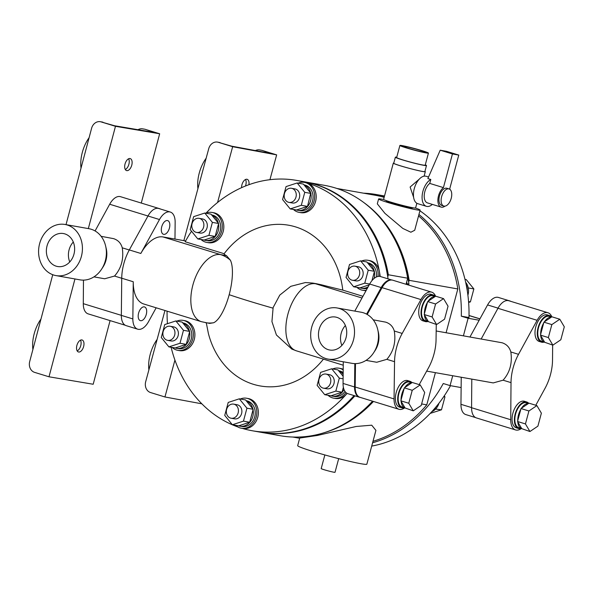 <?xml version="1.0" encoding="UTF-8"?>
<svg xmlns="http://www.w3.org/2000/svg" width="594" height="594" viewBox="0 0 594 594"><rect width="100%" height="100%" fill="white"/><g stroke="black" fill="none" stroke-linecap="round" stroke-linejoin="round"><path stroke-width="0.89" d="M411.442 207.477A13.432 0.75 -165 0 1 412.303 208.041A13.432 0.75 -165 0 1 392.174 203.259A13.432 0.75 -165 0 1 386.397 201.099A13.432 0.75 -165 0 1 387.422 201.039M383.702 199.532A21.488 1.203 15 0 0 378.608 198.968A21.488 1.203 15 0 0 387.86 202.495A21.488 1.203 15 0 0 409.021 208.212A21.488 1.203 15 0 0 420.114 210.09A21.488 1.203 15 0 0 415.421 208.034M420.114 210.09L414.716 230.249L410.87 232.224L402.843 228.445L384.942 213.372L377.309 203.831L378.608 198.968M364.174 202.806A126.225 105.932 100 0 1 409.132 280.331L408.642 282.165A125.327 105.183 100 0 0 397.891 245.946M446.094 332.737L457.826 288.959L409.132 280.331M457.826 288.959A126.225 105.932 -80 0 0 418.555 215.904M384.147 197.334A126.225 105.932 -80 0 0 375.066 195.226L336.902 188.461M372.987 441.305A126.225 105.932 -80 0 0 426.774 404.856L435.402 372.661M463.417 335.803L468.117 318.265L461.308 316.179A127.123 106.69 -80 0 0 418.941 214.471M384.4 196.376A127.123 106.69 -80 0 0 376.18 194.513A127.123 106.69 -80 0 0 363.58 193.191M372.601 442.768A127.123 106.69 -80 0 0 443.265 383.516L450.074 385.61L452.717 375.735M371.71 446.094A127.123 106.69 -80 0 0 450.49 385.684M435.922 406.994A13.877 11.642 100 0 1 433.108 410.254M438.966 403.207A13.068 10.967 100 0 1 436.404 408.137A13.068 10.967 100 0 1 435.573 409.088A13.068 10.967 100 0 1 431.749 411.746M444.208 395.946L444.951 396.859L443.74 396.644M444.951 396.859L441.476 409.815L435.573 409.088M436.404 408.137L436.204 408.88M441.476 409.815L430.204 413.394M461.308 316.179L468.978 317.538A127.123 106.69 -80 0 0 419.928 210.796M416.023 208.242A127.123 106.69 -80 0 0 415.585 207.967M384.504 195.99A127.123 106.69 -80 0 0 383.85 195.872L376.18 194.513M466.164 284.571A13.877 11.642 100 0 1 467.3 290.897M465.674 282.298A13.068 10.967 100 0 1 468.161 287.466A13.068 10.967 100 0 1 468.399 288.743A13.068 10.967 100 0 1 467.909 295.211M468.161 287.466L468.399 288.743M464.991 279.358L466.245 279.581L473.871 288.936L468.599 288.001M473.871 288.936L470.396 301.893L468.562 301.566M470.396 301.893L468.629 302.472M468.117 318.265L479.18 320.225L469.973 336.969M461.241 377.242L461.13 387.57L450.074 385.61M461.13 387.57L460.959 404.321A16.112 8.717 107.1 0 0 465.807 414.59L475.638 417.604M510.818 301.358A16.112 8.717 107.1 0 0 509.912 300.972L498.396 297.438A16.112 8.717 107.1 0 0 497.831 297.304A16.112 8.717 107.1 0 0 487.585 304.93L479.18 320.225M509.912 300.972A16.112 8.717 107.1 0 0 509.348 300.839A16.112 8.717 107.1 0 0 508.932 300.787L508.642 300.698A16.112 8.717 107.1 0 0 497.958 308.293L481.199 338.959M260.343 150.096A8.955 7.514 -79.5 0 0 259.645 149.926L261.553 150.282A8.955 7.514 100.5 0 1 262.258 150.453L271.859 153.631L231.69 146.176L218.258 142.285A8.955 7.514 -79.5 0 0 217.553 142.115A8.955 7.514 -79.5 0 0 208.724 148.708L183.85 240.637M157.12 339.441A26.856 14.523 107.1 0 0 148.886 369.876M206.148 158.212A26.856 14.523 107.1 0 0 197.913 188.647M217.553 142.115L219.468 142.471A8.955 7.514 100.5 0 1 220.166 142.642M164.954 310.499L145.686 381.712A8.955 7.514 -79.5 0 0 150.549 392.545L164.946 396.97L201.834 403.816M259.645 149.926A8.955 7.514 -79.5 0 0 255.398 150.579M245.522 179.499A6.267 3.386 -72.9 0 1 245.782 185.046A6.267 3.386 -72.9 0 1 245.478 186.011M241.595 187.659A6.267 3.386 -72.9 0 1 241.966 184.682A6.267 3.386 -72.9 0 1 247.156 179.314A6.267 3.386 -72.9 0 1 248.923 184.704M551.819 316.84A16.112 8.717 107.1 0 0 547.958 312.756A16.112 8.717 107.1 0 0 537.117 320.307L518.525 354.328A34.912 18.882 107.1 0 0 511.018 382.625L510.736 419.743A16.112 8.717 107.1 0 0 515.585 429.945A16.112 8.717 107.1 0 0 516.149 430.078A16.112 8.717 107.1 0 0 521.354 428.526M547.958 312.756L509.088 300.831A16.112 8.717 107.1 0 0 508.932 300.787M535.788 405.264L545.017 388.365A34.912 18.882 107.1 0 0 552.524 360.075L552.643 345.077M218.258 142.285L232.655 146.703L217.56 202.502M174.926 360.09L164.946 396.97M232.655 146.703L276.656 154.871L262.258 150.453M276.656 154.871L269.936 179.7M471.792 379.113L471.577 407.722A16.112 8.717 107.1 0 0 476.425 417.924L515.585 429.945M528.727 403.333A13.877 7.507 107.1 0 0 526.685 401.982L524.383 401.269A13.877 7.507 107.1 0 0 523.901 401.158A13.877 7.507 107.1 0 0 513.008 412.778A13.877 7.507 107.1 0 0 516.238 427.799L518.547 428.512A13.877 7.507 107.1 0 0 519.03 428.623A13.877 7.507 107.1 0 0 521.19 428.482M551.648 316.958A13.877 7.507 107.1 0 0 549.606 315.607L547.304 314.894A13.877 7.507 107.1 0 0 546.814 314.783A13.877 7.507 107.1 0 0 535.929 326.403A13.877 7.507 107.1 0 0 539.159 341.431L541.461 342.137A13.877 7.507 107.1 0 0 541.951 342.255A13.877 7.507 107.1 0 0 544.111 342.107M526.685 401.982A13.877 7.507 107.1 0 0 526.202 401.863A13.877 7.507 107.1 0 0 515.31 413.483A13.877 7.507 107.1 0 0 518.547 428.512M549.606 315.607A13.877 7.507 107.1 0 0 549.123 315.488A13.877 7.507 107.1 0 0 538.231 327.108A13.877 7.507 107.1 0 0 541.461 342.137M551.529 317.04L549.368 316.372A13.068 7.069 107.1 0 0 548.915 316.268A13.068 7.069 107.1 0 0 538.654 327.212A13.068 7.069 107.1 0 0 541.698 341.364L544.579 342.248A13.068 7.069 107.1 0 0 544.683 342.278L552.858 345.144L560.825 339.768L564.3 326.811L559.808 319.223L551.841 324.599L543.918 322.171L543.718 322.913A13.068 7.069 107.1 0 0 540.644 334.385L540.703 335.565A13.068 7.069 107.1 0 0 544.579 342.248M559.808 319.223L551.885 316.795L551.432 317.099A13.068 7.069 107.1 0 0 544.379 321.859L543.918 322.171M551.841 324.599L548.366 337.563L540.451 335.127M543.718 322.913L540.644 334.385M548.366 337.563L552.858 345.144M540.703 335.565L544.683 342.278M551.432 317.099L544.379 321.859M528.608 403.408L526.447 402.747A13.068 7.069 107.1 0 0 525.994 402.635A13.068 7.069 107.1 0 0 515.733 413.587A13.068 7.069 107.1 0 0 518.777 427.739L521.658 428.623A13.068 7.069 107.1 0 0 521.762 428.653L529.937 431.519L537.904 426.143L541.379 413.179L536.887 405.598L528.92 410.974L520.997 408.546L520.804 409.288A13.068 7.069 107.1 0 0 517.723 420.76L517.782 421.94A13.068 7.069 107.1 0 0 521.658 428.623M536.887 405.598L528.964 403.17L528.511 403.475A13.068 7.069 107.1 0 0 521.458 408.234L520.997 408.546M528.92 410.974L525.445 423.93L517.53 421.502M520.804 409.288L517.723 420.76M525.445 423.93L529.937 431.519M517.782 421.94L521.762 428.653M528.511 403.475L521.458 408.234M426.774 404.856L421.636 403.942M373.463 401.455A126.225 105.932 100 0 1 323.388 432.937M317.404 435.454L299.718 438.053L297.683 445.641A35.811 1.997 15 0 0 313.105 451.507A35.811 1.997 15 0 0 348.374 461.041A35.811 1.997 15 0 0 366.862 464.174L375.92 430.375L371.718 425.185L356.177 426.477L317.404 435.454M338.684 458.65L335.023 472.304A7.165 0.401 -165 0 1 325.661 470.181A7.165 0.401 -165 0 1 321.191 468.592L324.851 454.945M426.678 371.116L493.235 382.915L503.088 380.197C509.897 372.49 512.474 363.083 510.825 351.967C509.548 347.327 506.652 344.26 502.145 342.783L436.174 330.977M372.616 401.195A125.327 105.183 100 0 1 369.884 404.017M408.635 285.075L408.91 284.066A125.327 105.183 -80 0 0 408.642 282.165M436.263 324.435L436.055 339.716A34.912 18.882 -72.9 0 1 428.408 367.99L419.208 384.615M406.786 284.511L406.994 283.724L408.91 284.066M406.994 283.724A125.327 105.183 -80 0 0 406.719 281.823L407.692 278.2A127.123 106.69 -80 0 0 335.276 187.949A127.123 106.69 -80 0 0 324.606 185.373L305.249 181.942A127.123 106.69 -80 0 0 304.767 181.861M404.67 407.848A16.112 8.717 -72.9 0 1 399.465 409.4A16.112 8.717 -72.9 0 1 398.901 409.266A16.112 8.717 -72.9 0 1 394.052 398.93L394.55 361.701A34.912 18.882 -72.9 0 1 402.197 333.434L420.931 299.584A16.112 8.717 -72.9 0 1 431.704 292.159A16.112 8.717 -72.9 0 1 435.565 296.235M435.387 296.354A13.877 7.507 107.1 0 0 433.353 295.003L431.051 294.297A13.877 7.507 107.1 0 0 430.561 294.178A13.877 7.507 107.1 0 0 419.668 305.799A13.877 7.507 107.1 0 0 422.906 320.827L425.207 321.532A13.877 7.507 107.1 0 0 425.698 321.651A13.877 7.507 107.1 0 0 427.858 321.502M412.043 382.655A13.877 7.507 107.1 0 0 410.001 381.303L407.699 380.591A13.877 7.507 107.1 0 0 407.217 380.479A13.877 7.507 107.1 0 0 396.324 392.099A13.877 7.507 107.1 0 0 399.562 407.128L401.863 407.833A13.877 7.507 107.1 0 0 402.346 407.952A13.877 7.507 107.1 0 0 404.507 407.803M433.353 295.003A13.877 7.507 107.1 0 0 432.863 294.884A13.877 7.507 107.1 0 0 421.978 306.504A13.877 7.507 107.1 0 0 425.207 321.532M410.001 381.303A13.877 7.507 107.1 0 0 409.518 381.185A13.877 7.507 107.1 0 0 398.626 392.805A13.877 7.507 107.1 0 0 401.863 407.833M411.924 382.736L409.771 382.068A13.068 7.069 107.1 0 0 409.311 381.964A13.068 7.069 107.1 0 0 399.049 392.909A13.068 7.069 107.1 0 0 402.101 407.061L404.982 407.944A13.068 7.069 107.1 0 0 405.086 407.974L413.261 410.84L421.228 405.464L424.695 392.5L420.203 384.919L412.236 390.295L404.321 387.867L404.12 388.61A13.068 7.069 107.1 0 0 401.047 400.081L401.106 401.262A13.068 7.069 107.1 0 0 404.982 407.944M420.203 384.919L412.288 382.491L411.828 382.796A13.068 7.069 107.1 0 0 404.774 387.555L404.321 387.867M412.236 390.295L408.761 403.252L400.846 400.824M404.12 388.61L401.047 400.081M408.761 403.252L413.261 410.84M401.106 401.262L405.086 407.974M411.828 382.796L404.774 387.555M435.268 296.436L433.115 295.775A13.068 7.069 107.1 0 0 432.655 295.663A13.068 7.069 107.1 0 0 422.401 306.608A13.068 7.069 107.1 0 0 425.445 320.76L428.326 321.644A13.068 7.069 107.1 0 0 428.43 321.673L436.605 324.539L444.572 319.164L448.047 306.207L443.547 298.619L435.58 303.994L427.665 301.566L427.465 302.309A13.068 7.069 107.1 0 0 424.391 313.788L424.45 314.961A13.068 7.069 107.1 0 0 428.326 321.644M443.547 298.619L435.632 296.191L435.179 296.503A13.068 7.069 107.1 0 0 428.126 301.262L427.665 301.566M435.58 303.994L432.113 316.958L424.19 314.53M427.465 302.309L424.391 313.788M432.113 316.958L436.605 324.539M424.45 314.961L428.43 321.673M435.179 296.503L428.126 301.262M366.038 360.372L376.737 362.266L386.85 359.34C393.599 351.433 396.072 341.981 394.275 330.999C392.961 326.537 390.102 323.582 385.706 322.148L373.225 319.824M337.132 307.974L361.093 312.214A25.958 21.785 100 0 1 363.276 312.741A25.958 21.785 100 0 1 377.739 329.573L378.341 332.15A20.59 17.278 100 0 1 375.081 350.549L373.626 352.769A25.958 21.785 100 0 1 352.034 363.342L328.074 359.095A25.958 21.785 100 0 1 325.891 358.568A25.958 21.785 100 0 1 311.412 328.423A25.958 21.785 100 0 1 337.132 307.967A25.958 21.785 100 0 1 339.308 308.494A25.958 21.785 100 0 1 353.794 338.647A25.958 21.785 100 0 1 328.074 359.095M377.739 329.573A25.958 21.785 100 0 1 373.626 352.769M336.924 317.389A16.743 14.048 -80 0 0 335.521 317.048A16.743 14.048 -80 0 0 318.933 330.234A16.743 14.048 -80 0 0 328.274 349.68A16.743 14.048 -80 0 0 329.677 350.014A16.743 14.048 -80 0 0 346.265 336.828A16.743 14.048 -80 0 0 336.924 317.389M345.389 325.527A16.743 14.048 -80 0 0 341.862 345.448M143.34 129.024A8.955 7.514 -80.4 0 0 142.538 128.839L144.461 129.158A8.955 7.514 99.6 0 1 145.263 129.351L154.863 132.559L114.516 125.75L101.077 121.889L115.474 126.307L88.328 228.593M74.963 278.957L49.005 376.789L93.191 384.251L110.083 320.604M115.474 126.307L159.66 133.769L141.275 203.059M125.037 164.018A6.267 3.386 -72.9 0 1 130.235 158.598A6.267 3.386 -72.9 0 1 131.764 165.154A6.267 3.386 -72.9 0 1 126.559 170.575A6.267 3.386 -72.9 0 1 125.037 164.018M76.901 345.404A6.267 3.386 107.1 0 0 78.43 351.96A6.267 3.386 107.1 0 0 83.628 346.54A6.267 3.386 107.1 0 0 82.106 339.983A6.267 3.386 107.1 0 0 76.901 345.404M160.462 209.021A16.112 8.717 107.1 0 0 159.682 208.702L120.523 196.688A16.112 8.717 107.1 0 0 119.958 196.547A16.112 8.717 107.1 0 0 109.682 204.239L95.085 230.947M83.472 280.116L83.294 303.668A16.112 8.717 107.1 0 0 88.142 313.87L125.282 325.267M159.682 208.702A16.112 8.717 107.1 0 0 159.118 208.568A16.112 8.717 107.1 0 0 158.806 208.524L158.516 208.435A16.112 8.717 107.1 0 0 158.212 208.368A16.112 8.717 107.1 0 0 147.973 216.001L129.314 249.933A34.912 18.882 107.1 0 0 121.733 278.215L121.339 315.384A16.112 8.717 107.1 0 0 126.188 325.653L137.711 329.187A16.112 8.717 107.1 0 0 148.515 321.696L156.163 307.796M128.608 158.776A6.267 3.386 -72.9 0 1 128.883 164.271A6.267 3.386 -72.9 0 1 125.312 169.513M77.183 350.898A6.267 3.386 107.1 0 0 80.747 345.656A6.267 3.386 107.1 0 0 80.472 340.162M40.964 319.067A26.856 14.523 107.1 0 0 32.893 349.495M89.1 137.682A26.856 14.523 107.1 0 0 81.022 168.117M101.077 121.889A8.955 7.514 -80.4 0 0 100.275 121.696L102.198 122.022A8.955 7.514 99.6 0 1 103 122.216M100.275 121.696A8.955 7.514 -80.4 0 0 91.587 128.319L66.023 224.643M52.74 274.71L29.7 361.523A8.955 7.514 -80.4 0 0 34.608 372.371L49.005 376.789M142.538 128.839A8.955 7.514 -80.4 0 0 138.023 129.715M159.66 133.769L145.263 129.351M93.941 276.871L104.67 278.772L114.523 276.054C121.325 268.354 123.908 258.947 122.26 247.824C120.983 243.184 118.087 240.117 113.573 238.639L101.129 236.323M65.028 224.465L88.996 228.712A25.958 21.785 100 0 1 91.172 229.239A25.958 21.785 100 0 1 105.643 246.065A25.958 21.785 100 0 1 101.529 269.268A25.958 21.785 100 0 1 79.938 279.841L55.97 275.594A25.958 21.785 100 0 1 53.794 275.067A25.958 21.785 100 0 1 39.308 244.921A25.958 21.785 100 0 1 65.028 224.465A25.958 21.785 100 0 1 67.211 224.992A25.958 21.785 100 0 1 81.697 255.138A25.958 21.785 100 0 1 55.97 275.594M56.178 266.179A16.743 14.048 -80 0 0 57.581 266.513A16.743 14.048 -80 0 0 74.168 253.326A16.743 14.048 -80 0 0 64.828 233.888A16.743 14.048 -80 0 0 63.424 233.546A16.743 14.048 -80 0 0 46.837 246.733A16.743 14.048 -80 0 0 56.178 266.179M73.292 242.025A16.743 14.048 -80 0 0 69.758 261.947M105.643 246.065L106.237 248.648A20.59 17.278 100 0 1 102.977 267.048L101.529 269.268M140.585 320.686A7.165 3.876 -72.9 0 1 140.333 320.626A7.165 3.876 -72.9 0 1 138.662 312.875A7.165 3.876 -72.9 0 1 144.283 306.875A7.165 3.876 -72.9 0 1 144.535 306.935A7.165 3.876 -72.9 0 1 146.206 314.694A7.165 3.876 -72.9 0 1 140.585 320.686M406.066 284.288L406.719 281.823M260.402 432.194A127.123 106.69 -80 0 0 260.885 432.284L280.242 435.714A127.123 106.69 -80 0 0 372.572 401.18M387.756 276.923L388.335 274.762A127.123 106.69 -80 0 0 315.911 184.519A127.123 106.69 -80 0 0 305.249 181.942M367.218 314.471L382.061 287.659A16.112 8.717 -72.9 0 1 391.854 280.034L391.565 279.945A16.112 8.717 -72.9 0 1 392.545 280.138L431.704 292.159M360.291 397.408A16.112 8.717 -72.9 0 1 360.031 397.334A16.112 8.717 -72.9 0 1 355.182 387.006L355.494 363.625M163.721 234.355A7.165 3.876 -72.9 0 1 163.469 234.296A7.165 3.876 -72.9 0 1 161.798 226.537A7.165 3.876 -72.9 0 1 167.419 220.537A7.165 3.876 -72.9 0 1 167.671 220.597A7.165 3.876 -72.9 0 1 169.342 228.356A7.165 3.876 -72.9 0 1 163.721 234.355M354.811 363.617L354.566 386.961A16.112 8.717 107.1 0 0 359.422 397.23A16.112 8.717 107.1 0 0 359.979 397.364A16.112 8.717 107.1 0 0 360.246 397.401M343.28 361.791L343.05 383.427A16.112 8.717 107.1 0 0 347.898 393.688L359.422 397.23M170.3 212.043A16.112 8.717 107.1 0 0 169.736 211.902A16.112 8.717 107.1 0 0 159.489 219.535L140.83 253.467A34.912 18.882 -72.9 0 1 163.023 236.947L174.97 239.063L175.148 222.304A16.112 8.717 107.1 0 0 170.3 212.043L159.066 208.598A16.112 8.717 107.1 0 0 158.806 208.524M209.511 323.374L201.344 321.666L143.763 303.994A34.912 18.882 -72.9 0 1 133.249 281.749L132.856 318.919A16.112 8.717 107.1 0 0 137.711 329.187M388.335 274.762L407.692 278.2M260.885 432.284A127.123 106.69 -80 0 0 354.922 395.849M391.721 279.989L380.487 276.544A16.112 8.717 107.1 0 0 369.683 284.036L354.796 311.1M391.854 280.034A16.112 8.717 107.1 0 0 381.2 287.57L366.595 314.129M201.344 321.666A34.912 18.882 -72.9 0 1 193.206 283.858A34.912 18.882 -72.9 0 1 220.612 254.618L226.507 255.658L230.39 260.224A33.977 11.048 103.9 0 1 229.18 294.706A33.977 11.048 103.9 0 1 213.64 322.75L209.667 323.403M323.433 359.132A81.608 68.488 100 0 1 208.375 333.434L206.281 322.802M316.208 283.687L321.525 284.823A87.177 4.863 15 0 0 342.775 290.117L362.934 296.302M235.64 425.326A15.221 12.771 -80 0 0 240.05 427.91A15.221 12.771 -80 0 0 241.327 428.222L242.864 428.489A15.221 12.771 -80 0 0 257.945 416.498A15.221 12.771 -80 0 0 249.45 398.826A15.221 12.771 -80 0 0 248.173 398.522L246.644 398.247A15.221 12.771 -80 0 0 240.303 399.005M328.022 395.285A15.221 12.771 -80 0 0 332.44 397.861A15.221 12.771 -80 0 0 333.717 398.173L335.246 398.44A15.221 12.771 -80 0 0 346.532 394.052A15.221 12.771 -80 0 0 347.104 393.362A127.123 106.69 100 0 1 346.532 394.052A127.123 106.69 100 0 1 252.257 430.754A127.123 106.69 100 0 1 242.233 428.378M343.198 369.305A15.221 12.771 -80 0 0 341.832 368.785A15.221 12.771 -80 0 0 340.555 368.473L339.026 368.198A15.221 12.771 -80 0 0 332.692 368.963M172.171 347.453A15.221 12.771 -80 0 0 176.589 350.037A15.221 12.771 -80 0 0 177.866 350.341L179.395 350.616A15.221 12.771 -80 0 0 194.476 338.625A15.221 12.771 -80 0 0 185.989 320.953A15.221 12.771 -80 0 0 184.712 320.649L183.175 320.374A15.221 12.771 -80 0 0 176.841 321.131M237.793 426.923A127.123 106.69 100 0 1 171.109 347.267M167.441 323.685A127.123 106.69 100 0 1 167.085 311.152M241.327 428.222A15.221 12.771 -80 0 0 256.408 416.231A15.221 12.771 -80 0 0 247.921 398.559A15.221 12.771 -80 0 0 246.644 398.247M343.191 369.884A15.221 12.771 -80 0 0 340.303 368.51A15.221 12.771 -80 0 0 339.026 368.198M177.866 350.341A15.221 12.771 -80 0 0 192.939 338.357A15.221 12.771 -80 0 0 184.452 320.686A15.221 12.771 -80 0 0 183.175 320.374M168.896 346.874L179.989 343.265L183.464 330.309L175.846 320.953L164.746 324.562L161.278 337.526L168.896 346.874L175.2 347.958A13.068 10.967 -80 0 0 175.438 348.032A13.068 10.967 -80 0 0 176.537 348.299L178.452 348.633A13.068 10.967 -80 0 0 191.402 338.342A13.068 10.967 -80 0 0 184.11 323.158A13.068 10.967 -80 0 0 183.011 322.898L182.714 322.846M167.671 340.355L171.124 340.971A7.165 6.007 -80 0 0 178.215 335.328A7.165 6.007 -80 0 0 174.22 327.012A7.165 6.007 -80 0 0 173.619 326.863L170.166 326.255A7.165 6.007 -80 0 0 163.075 331.898A7.165 6.007 -80 0 0 167.07 340.214A7.165 6.007 -80 0 0 167.671 340.355A7.165 6.007 -80 0 0 174.77 334.712A7.165 6.007 -80 0 0 170.768 326.396A7.165 6.007 -80 0 0 170.166 326.255M179.989 343.265L186.226 344.372L189.694 331.415L182.076 322.059L175.846 320.953M175.2 347.958L186.226 344.372M183.464 330.309L189.694 331.415M176.537 348.299A13.068 10.967 -80 0 0 189.59 331.816M189.427 331.081A13.068 10.967 -80 0 0 182.9 323.069M333.717 398.173A15.221 12.771 -80 0 0 345.968 392.56M324.747 394.706L335.84 391.097L339.315 378.133L331.697 368.785L320.597 372.393L317.129 385.35L324.747 394.706L331.051 395.782A13.068 10.967 -80 0 0 331.289 395.856A13.068 10.967 -80 0 0 332.388 396.124L334.303 396.465A13.068 10.967 -80 0 0 344.988 391.416M343.161 372.698A13.068 10.967 -80 0 0 339.961 370.99A13.068 10.967 -80 0 0 338.862 370.723L338.565 370.671M323.522 388.186L326.975 388.795A7.165 6.007 -80 0 0 334.066 383.152A7.165 6.007 -80 0 0 330.071 374.836A7.165 6.007 -80 0 0 329.47 374.688L326.017 374.079A7.165 6.007 -80 0 0 318.926 379.722A7.165 6.007 -80 0 0 322.921 388.038A7.165 6.007 -80 0 0 323.522 388.186A7.165 6.007 -80 0 0 330.613 382.543A7.165 6.007 -80 0 0 326.618 374.227A7.165 6.007 -80 0 0 326.017 374.079M335.84 391.097L342.07 392.196L343.384 387.31M331.051 395.782L342.07 392.196M339.315 378.133L343.102 378.809M331.697 368.785L337.927 369.884L343.124 376.269M332.388 396.124A13.068 10.967 -80 0 0 344.008 389.516M343.146 374.339A13.068 10.967 -80 0 0 338.751 370.894M232.365 424.747L243.458 421.139L246.933 408.182L239.308 398.826L228.215 402.435L224.74 415.399L232.365 424.747L238.669 425.831A13.068 10.967 -80 0 0 238.907 425.905A13.068 10.967 -80 0 0 240.006 426.173L241.921 426.507A13.068 10.967 -80 0 0 254.871 416.216A13.068 10.967 -80 0 0 247.579 401.039A13.068 10.967 -80 0 0 246.48 400.772L246.183 400.72M231.14 418.228L234.585 418.844A7.165 6.007 -80 0 0 241.684 413.201A7.165 6.007 -80 0 0 237.689 404.885A7.165 6.007 -80 0 0 237.088 404.737L233.635 404.128A7.165 6.007 -80 0 0 226.537 409.771A7.165 6.007 -80 0 0 230.539 418.087A7.165 6.007 -80 0 0 231.14 418.228A7.165 6.007 -80 0 0 238.231 412.585A7.165 6.007 -80 0 0 234.236 404.269A7.165 6.007 -80 0 0 233.635 404.128M243.458 421.139L249.688 422.245L253.163 409.288L245.537 399.933L239.308 398.826M238.669 425.831L249.688 422.245M246.933 408.182L253.163 409.288M240.006 426.173A13.068 10.967 -80 0 0 253.051 409.689M252.888 408.954A13.068 10.967 -80 0 0 246.362 400.943M174.97 239.063L185.618 240.949M354.054 395.582A127.123 106.69 100 0 1 259.92 432.113L252.257 430.754M226.507 255.658A87.177 4.863 -165 0 1 224.146 253.712A81.608 68.488 100 0 1 295.522 226.878A81.608 68.488 100 0 1 342.775 290.117M224.146 253.712L185.172 241.751A127.123 106.69 100 0 1 191.528 231.237M206.029 213.105A127.123 106.69 100 0 1 296.621 180.413A127.123 106.69 100 0 1 307.284 182.989A15.221 12.771 -80 0 0 306.007 182.677L304.477 182.41A15.221 12.771 -80 0 0 298.143 183.167M296.621 180.413L304.284 181.771A127.123 106.69 100 0 1 314.954 184.348A127.123 106.69 100 0 1 388.045 278.861M293.473 209.489A15.221 12.771 -80 0 0 297.884 212.073A15.221 12.771 -80 0 0 299.168 212.377L300.698 212.652A15.221 12.771 -80 0 0 315.778 200.661A15.221 12.771 -80 0 0 307.284 182.989A127.123 106.69 100 0 1 379.38 271.451A15.221 12.771 -80 0 0 370.753 260.863A15.221 12.771 -80 0 0 369.475 260.551L367.938 260.283A15.221 12.771 -80 0 0 361.605 261.041M201.091 239.538A15.221 12.771 -80 0 0 205.502 242.114A15.221 12.771 -80 0 0 206.779 242.426L208.316 242.694A15.221 12.771 -80 0 0 223.396 230.71A15.221 12.771 -80 0 0 214.902 213.031A15.221 12.771 -80 0 0 213.625 212.726L212.095 212.452A15.221 12.771 -80 0 0 205.754 213.209M356.942 287.362A15.221 12.771 -80 0 0 361.352 289.946A15.221 12.771 -80 0 0 362.63 290.251L364.167 290.525A15.221 12.771 -80 0 0 366.023 290.689M379.588 276.366A15.221 12.771 -80 0 0 379.38 271.451A127.123 106.69 100 0 1 380.227 276.47M206.779 242.426A15.221 12.771 -80 0 0 221.859 230.435A15.221 12.771 -80 0 0 213.372 212.763A15.221 12.771 -80 0 0 212.088 212.452M378.022 276.44A15.221 12.771 -80 0 0 369.216 260.588A15.221 12.771 -80 0 0 367.938 260.283M299.168 212.377A15.221 12.771 -80 0 0 314.241 200.386A15.221 12.771 -80 0 0 305.754 182.714A15.221 12.771 -80 0 0 304.477 182.41M290.199 208.91L301.292 205.301L304.767 192.337L297.141 182.989L286.048 186.598L282.581 199.554L290.199 208.91L296.503 209.986A13.068 10.967 -80 0 0 296.74 210.068A13.068 10.967 -80 0 0 297.839 210.328L299.755 210.67A13.068 10.967 -80 0 0 312.704 200.371A13.068 10.967 -80 0 0 305.413 185.194A13.068 10.967 -80 0 0 304.314 184.927L304.017 184.875M296.503 209.986L307.521 206.408L310.729 193.109A13.068 10.967 -80 0 0 304.195 185.105L303.378 184.095L297.141 182.989M297.839 210.328A13.068 10.967 -80 0 0 310.885 193.852M310.729 193.109L304.195 185.105M304.767 192.337L310.996 193.444M288.974 202.391L292.419 202.999A7.165 6.007 -80 0 0 299.517 197.357A7.165 6.007 -80 0 0 295.522 189.041A7.165 6.007 -80 0 0 294.921 188.899L291.468 188.283A7.165 6.007 -80 0 0 284.377 193.926A7.165 6.007 -80 0 0 288.372 202.242A7.165 6.007 -80 0 0 288.974 202.391A7.165 6.007 -80 0 0 296.064 196.748A7.165 6.007 -80 0 0 292.07 188.432A7.165 6.007 -80 0 0 291.468 188.283M301.292 205.301L307.521 206.408M362.63 290.251A15.221 12.771 -80 0 0 366.253 290.28M353.668 286.783L364.761 283.175L368.235 270.218L360.61 260.863L349.517 264.471L346.042 277.428L353.668 286.783L359.971 287.86A13.068 10.967 -80 0 0 360.209 287.942A13.068 10.967 -80 0 0 361.301 288.201L363.224 288.543A13.068 10.967 -80 0 0 367.307 288.357M376.396 276.967A13.068 10.967 -80 0 0 368.881 263.068A13.068 10.967 -80 0 0 367.783 262.808L367.478 262.748M352.435 280.264L355.888 280.873A7.165 6.007 -80 0 0 362.986 275.23A7.165 6.007 -80 0 0 358.991 266.914A7.165 6.007 -80 0 0 358.39 266.773L354.937 266.157A7.165 6.007 -80 0 0 347.839 271.8A7.165 6.007 -80 0 0 351.834 280.116A7.165 6.007 -80 0 0 352.435 280.264A7.165 6.007 -80 0 0 359.533 274.621A7.165 6.007 -80 0 0 355.539 266.305A7.165 6.007 -80 0 0 354.937 266.157M364.761 283.175L369.676 284.043L381.2 287.57M359.971 287.86L369.238 284.853M368.235 270.218L374.465 271.317L366.84 261.969L360.61 260.863M371.97 280.613L374.465 271.317M361.301 288.201A13.068 10.967 -80 0 0 368.139 286.835M374.131 278.423A13.068 10.967 -80 0 0 374.354 271.725M374.19 270.983A13.068 10.967 -80 0 0 367.664 262.979M197.817 238.951L208.91 235.35L212.385 222.386L204.759 213.038L193.666 216.647L190.191 229.603L197.817 238.951L204.121 240.035A13.068 10.967 -80 0 0 204.358 240.11A13.068 10.967 -80 0 0 205.45 240.377L207.373 240.719A13.068 10.967 -80 0 0 220.322 230.42A13.068 10.967 -80 0 0 213.031 215.243A13.068 10.967 -80 0 0 211.932 214.976L211.627 214.924M196.584 232.432L200.037 233.048A7.165 6.007 -80 0 0 207.135 227.405A7.165 6.007 -80 0 0 203.141 219.089A7.165 6.007 -80 0 0 202.539 218.941L199.087 218.332A7.165 6.007 -80 0 0 191.988 223.975A7.165 6.007 -80 0 0 195.983 232.291A7.165 6.007 -80 0 0 196.584 232.432A7.165 6.007 -80 0 0 203.683 226.797A7.165 6.007 -80 0 0 199.688 218.473A7.165 6.007 -80 0 0 199.087 218.332M208.91 235.35L215.139 236.449L218.614 223.493L210.989 214.137L204.759 213.038M204.121 240.035L215.139 236.449M212.385 222.386L218.614 223.493M205.45 240.377A13.068 10.967 -80 0 0 218.503 223.893M218.34 223.158A13.068 10.967 -80 0 0 211.813 215.147M416.847 203.267L415.592 207.952A16.565 0.928 -165 0 1 407.039 206.504A16.565 0.928 -165 0 1 390.726 202.094A16.565 0.928 -165 0 1 383.598 199.384L393.31 163.12A16.565 0.928 -165 0 1 393.8 163.031M424.925 171.369A16.565 0.928 -165 0 1 425.304 171.696A16.565 0.928 -165 0 1 416.758 170.24A16.565 0.928 -165 0 1 400.445 165.837A16.565 0.928 -165 0 1 393.31 163.12M413.632 197.364L410.12 187.028L419.134 179.269M428.556 177.019L426.158 176.284A14.323 7.744 107.1 0 0 414.293 188.617A14.323 7.744 107.1 0 0 417.753 203.668L426.395 206.318A14.323 7.744 107.1 0 0 432.343 204.403M450.089 189.516A10.744 5.814 107.1 0 0 449.755 188.729L458.768 155.079L452.442 153.957L443.428 187.607L429.752 183.412L430.806 179.485A14.323 7.744 107.1 0 0 422.928 191.268A14.323 7.744 107.1 0 0 426.395 206.318M429.752 183.412A10.744 5.814 107.1 0 0 424.844 191.61A10.744 5.814 107.1 0 0 427.442 202.896L441.119 207.091A10.744 5.814 107.1 0 0 444.988 206.14M443.428 187.607A10.744 5.814 107.1 0 0 438.521 195.805A10.744 5.814 107.1 0 0 441.119 207.091M449.057 188.929L446.896 188.268A8.955 4.841 107.1 0 0 439.478 195.975A8.955 4.841 107.1 0 0 441.646 205.383L443.807 206.044A8.955 4.841 107.1 0 0 451.225 198.337A8.955 4.841 107.1 0 0 449.057 188.929A8.955 4.841 107.1 0 0 441.639 196.636A8.955 4.841 107.1 0 0 443.807 206.044M452.442 153.957L440.206 150.2L446.532 151.322L458.768 155.079M440.206 150.2L427.873 178.586L430.806 179.485M425.289 164.842A16.112 0.898 -165 0 1 426.492 165.533L424.873 171.577A16.112 0.898 -165 0 1 416.557 170.166A16.112 0.898 -165 0 1 400.683 165.875A16.112 0.898 -165 0 1 393.74 163.239L395.366 157.195A16.112 0.898 -165 0 1 396.755 157.195M426.492 165.533A16.112 0.898 -165 0 1 418.176 164.122A16.112 0.898 -165 0 1 402.301 159.838A16.112 0.898 -165 0 1 395.366 157.195M428.437 153.096L425.193 165.184A14.768 0.824 -165 0 1 417.567 163.892A14.768 0.824 -165 0 1 403.022 159.964A14.768 0.824 -165 0 1 396.658 157.544L399.896 145.456A14.768 0.824 -165 0 1 407.521 146.748A14.768 0.824 -165 0 1 422.074 150.676A14.768 0.824 -165 0 1 428.437 153.096A14.768 0.824 -165 0 1 420.812 151.804A14.768 0.824 -165 0 1 406.259 147.876A14.768 0.824 -165 0 1 399.896 145.456M420.47 150.393A11.776 0.661 15 0 0 408.858 147.26A11.776 0.661 15 0 0 402.791 146.228A11.776 0.661 15 0 0 407.863 148.158A11.776 0.661 15 0 0 419.453 151.292A11.776 0.661 15 0 0 425.542 152.324A11.776 0.661 15 0 0 420.47 150.393M469.015 315.562L479.907 318.904M460.959 404.321L471.577 407.581M487.585 304.93L498.039 308.138M510.736 419.743L471.577 407.722M537.117 320.307L497.958 308.293M511.018 382.625L503.088 380.197M518.525 354.328L510.825 351.967M394.55 361.701L386.85 359.34M402.197 333.434L394.275 330.999M420.931 299.584L382.061 287.659M394.052 398.93L355.182 387.006M83.294 303.668L121.339 315.347M114.523 276.054L121.733 278.267M122.26 247.824L129.284 249.985M109.682 204.239L159.489 219.535M343.05 383.427L354.566 386.961M132.856 318.919L121.339 315.384M133.249 281.749L121.733 278.215M140.83 253.467L129.314 249.933M321.525 284.823L315.629 283.776A34.912 29.299 100 0 0 312.704 283.071L305.405 282.551L290.808 286.315L279.774 295.107L273.129 307.543L271.941 321.599L276.418 334.986L291.795 349.064L296.369 350.824A34.912 18.882 -72.9 0 1 288.224 313.016A34.912 18.882 -72.9 0 1 315.629 283.776L361.998 298.002M229.18 294.706A93.911 5.242 -165 0 0 249.035 301.084A93.911 5.242 15 0 0 272.958 308.145M205.494 322.668A34.912 29.299 -80 0 0 213.64 322.75M230.39 260.224A34.912 29.299 -80 0 0 220.612 254.618L163.023 236.947M410.803 207.343L410.647 207.93M469.022 315.481L479.945 318.829M299.666 438.246L292.849 437.043M398.901 409.266L360.031 397.334M296.369 350.824L343.243 365.206M312.704 283.071L316.869 283.806M425.304 171.696L424.109 176.158M388.045 201.247L387.889 201.834"/></g></svg>
